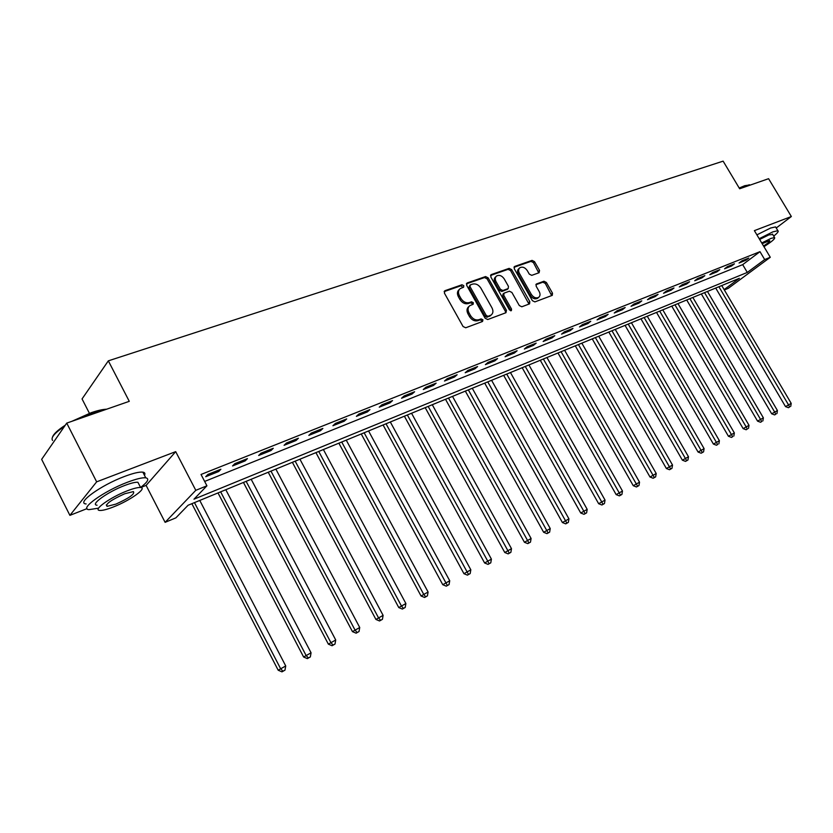 <?xml version="1.0" encoding="UTF-8"?>
<svg xmlns="http://www.w3.org/2000/svg" width="833" height="833" viewBox="0 0 833 833"><rect width="100%" height="100%" fill="white"/><g stroke="black" fill="none" stroke-linecap="round" stroke-linejoin="round"><path stroke-width="1.25" d="M463.783 285.667L461.961 284.771L444.978 290.675L444.395 293.091L463.065 326.515L465.709 327.775L482.546 321.476L482.921 319.778L481.099 318.904L478.944 319.705C475.685 320.486 472.894 319.143 470.572 315.665L469.021 312.896C467.5 309.772 467.782 307.346 469.864 305.628L473.154 304.274L473.331 302.691L471.509 301.806L469.343 302.587C466.074 303.337 463.283 301.973 460.972 298.516L459.42 295.757C457.921 292.685 458.192 290.29 460.233 288.593L463.606 287.218L463.783 285.667M462.961 287.479L460.93 285.761L444.145 291.612M482.068 321.653L481.859 320.736L480.047 319.862L477.882 320.663L478.944 319.705M472.498 304.534L472.29 303.66L470.468 302.775L468.302 303.556L469.343 302.587M539.097 272.724L539.545 270.454L534.505 261.624L532.058 260.385L514.721 266.414L514.242 268.705L532.391 300.671L534.88 301.9L552.289 295.351L552.498 293.174L546.386 282.46L543.949 281.231L536.358 284.022L536.15 286.188L539.19 291.54C540.461 294.091 540.273 296.038 538.618 297.402C535.983 298.558 533.557 297.568 531.35 294.434L519.407 273.411C518.168 270.923 518.355 269.007 519.959 267.664C522.614 266.477 525.061 267.466 527.299 270.631L529.278 274.109L531.746 275.348L539.097 272.724M204.647 481.432L742.692 264.644L759.988 251.67L764.684 259.563L770.286 257.282L728.281 288.333L724.346 289.967M66.744 423.102L96.649 481.838L69.899 515.356L41.65 459.358L66.744 423.102L129.271 401.329L108.332 360.845L723.127 161.144L739.652 188.768L768.588 178.689L791.35 216.518L754.375 230.637L770.286 257.282M140.683 487.524L146.108 485.4L175.701 451.642L96.649 481.838M175.701 451.642L195.797 490.325L206.928 485.806L193.964 499.186L747.305 272.433L764.684 259.563M759.988 251.67L201.024 474.466L206.928 485.806M488.107 277.826L485.556 276.566L467.209 282.949L466.657 285.313L485.16 318.279L487.753 319.528L505.954 312.719L506.454 310.334L488.107 277.826L487.066 278.816L484.514 277.556L466.397 283.855M491.303 274.567L509.14 268.361L511.639 269.611L529.809 301.629L529.58 303.847L521.812 306.783L519.303 305.544L511.889 292.445L509.359 291.196L504.027 293.164L503.798 295.382L511.545 309.095L511.368 310.667L509.421 309.886L490.793 276.889L491.303 274.567L490.595 275.234M776.231 228.003L791.35 216.518M205.709 476.715L218.683 471.52L220.88 469.239L207.875 474.446L205.709 476.715M232.553 465.959L245.173 460.899L247.432 458.619L234.781 463.679L232.553 465.959M258.667 455.495L270.954 450.57L273.266 448.289L260.958 453.214L258.667 455.495M284.084 445.311L296.038 440.522L298.401 438.231L286.417 443.031L284.084 445.311M308.824 435.399L320.466 430.734L322.871 428.443L311.209 433.108L308.824 435.399M332.908 425.746L344.258 421.206L346.705 418.916L335.345 423.456L332.908 425.746M356.378 416.344L367.436 411.908L369.925 409.628L358.856 414.053L356.378 416.344M379.254 407.181L390.021 402.86L392.551 400.569L381.764 404.89L379.254 407.181M401.548 398.247L412.054 394.03L414.615 391.749L404.099 395.956L401.548 398.247M423.289 389.532L433.535 385.429L436.128 383.149L425.871 387.251L423.289 389.532M444.489 381.035L454.485 377.026L457.119 374.746L447.113 378.755L444.489 381.035M465.189 372.747L474.935 368.832L477.601 366.562L467.834 370.466L465.189 372.747M485.379 364.646L494.906 360.835L497.582 358.565L488.055 362.376L485.379 364.646M505.1 356.753L514.398 353.025L517.106 350.755L507.797 354.483L505.1 356.753M524.353 349.037L533.432 345.393L536.16 343.134L527.07 346.767L524.353 349.037M543.158 341.499L552.04 337.938L554.788 335.678L545.896 339.239L543.158 341.499M561.546 334.127L570.209 330.659L572.979 328.4L564.295 331.878L561.546 334.127M579.508 326.932L587.983 323.537L590.764 321.288L582.277 324.683L579.508 326.932M597.063 319.893L605.352 316.571L608.152 314.333L599.854 317.654L597.063 319.893M614.244 313.01L622.345 309.761L625.166 307.533L617.045 310.782L614.244 313.01M631.039 306.284L638.973 303.108L641.795 300.88L633.861 304.055L631.039 306.284M647.47 299.703L655.227 296.59L658.07 294.372L650.302 297.475L647.47 299.703M663.547 293.258L671.148 290.207L674.001 287.999L666.4 291.04L663.547 293.258M679.291 286.948L686.736 283.97L689.589 281.762L682.144 284.74L679.291 286.948M694.701 280.773L701.99 277.847L704.853 275.661L697.565 278.576L694.701 280.773M709.799 274.723L716.932 271.86L719.806 269.673L712.673 272.526L709.799 274.723M724.575 268.799L731.561 265.998L734.446 263.822L727.459 266.612L724.575 268.799M739.058 262.999L745.91 260.25L748.794 258.084L741.943 260.823L739.058 262.999M108.332 360.845L82.05 398.934L89.423 413.324M724.127 289.603L739.371 278.305L188.091 505.246L175.867 517.866L165.111 522.333L195.797 490.325M146.108 485.4L165.111 522.333M69.899 515.356L87.017 508.63M742.692 264.644L747.305 272.433M218.683 471.52L218.079 470.364M245.173 460.899L244.579 459.764M270.954 450.57L270.361 449.456M296.038 440.522L295.444 439.418M320.466 430.734L319.882 429.641M344.258 421.206L343.675 420.124M367.436 411.908L366.853 410.856M390.021 402.86L389.448 401.818M412.054 394.03L411.481 392.999M433.535 385.429L432.973 384.409M454.485 377.026L453.933 376.027M474.935 368.832L474.383 367.842M494.906 360.835L494.354 359.856M514.398 353.025L513.857 352.057M533.432 345.393L532.901 344.435M552.04 337.938L551.498 337.001M570.209 330.659L569.689 329.722M587.983 323.537L587.452 322.61M605.352 316.571L604.831 315.665M622.345 309.761L621.824 308.866M638.973 303.108L638.453 302.212M655.227 296.59L654.717 295.705M671.148 290.207L670.638 289.343M686.736 283.97L686.225 283.105M701.99 277.847L701.49 277.004M716.932 271.86L716.432 271.027M731.561 265.998L731.072 265.165M745.91 260.25L745.42 259.427M459.327 289.457L459.202 289.582C457.161 291.29 456.89 293.674 458.389 296.735L459.42 295.757M468.302 303.556C465.033 304.305 462.242 302.952 459.931 299.495L458.389 296.735M468.989 306.44L468.812 306.596C466.74 308.325 466.459 310.74 467.979 313.864L469.021 312.896M477.882 320.663C474.623 321.444 471.842 320.101 469.52 316.634L467.979 313.864M505.631 312.844L505.381 311.292L487.066 278.816M470.364 284.896L469.979 286.552L486.212 315.447L488.023 316.321L491.126 315.051C493.198 313.343 493.48 310.928 491.949 307.804L480.891 288.156C478.611 284.74 475.862 283.387 472.634 284.095L470.364 284.896M469.958 285.178L468.948 287.541L469.979 286.552M490.866 315.28L486.961 317.279L485.15 316.405L468.948 287.541M490.522 275.463L508.078 269.34L509.14 268.361M528.976 304.107L510.577 270.59L508.078 269.34M503.788 293.393L502.965 294.132L502.736 296.35L510.473 310.053L511.545 309.095M510.691 310.813L510.473 310.053M504.215 278.888C501.935 275.671 499.425 274.682 496.697 275.91C495.052 277.285 494.854 279.232 496.093 281.752L500.341 289.259L502.872 290.509L508.213 288.551L508.442 286.354L504.215 278.888M496.02 276.546L495.645 276.9C494 278.264 493.802 280.211 495.041 282.731L496.093 281.752M507.391 289.301L501.81 291.488L499.279 290.238L495.041 282.731M519.323 268.247L518.897 268.642C517.293 269.986 517.106 271.902 518.345 274.39L519.407 273.411M538.118 297.839L537.524 298.349C534.901 299.516 532.474 298.526 530.267 295.382L518.345 274.39M551.675 295.611L545.303 283.418L542.866 282.189L535.879 284.73M538.743 272.849L533.443 262.603L530.996 261.364L513.971 267.289M191.871 503.694L278.191 670.221L285.729 665.952L199.764 500.446M194.464 502.622L280.575 668.628L282.918 671.221L281.96 671.856L284.98 670.149L282.918 671.221M285.729 665.952L284.98 670.149M281.96 671.856L278.191 670.221M218.007 492.938L303.618 657.008L311.063 652.791L225.805 489.721M220.651 491.845L306.055 655.394L308.325 657.976L307.356 658.622L310.334 656.935L308.325 657.976M311.063 652.791L310.334 656.935M307.356 658.622L303.618 657.008M243.455 482.463L328.369 644.159L335.72 639.983L251.17 479.287M246.151 481.349L330.847 642.514L333.054 645.075L332.055 645.731L335.001 644.065L333.054 645.075M335.72 639.983L335.001 644.065M332.055 645.731L328.369 644.159M268.236 472.259L352.463 631.633L359.731 627.509L275.869 469.114M270.985 471.124L354.983 629.977L357.128 632.528L356.118 633.184L359.023 631.539L357.128 632.528M359.731 627.509L359.023 631.539M356.118 633.184L352.463 631.633M292.383 462.315L375.922 619.44L383.107 615.368L299.932 459.212M295.174 461.17L378.484 617.774L380.566 620.304L379.536 620.97L382.42 619.335L380.566 620.304M383.107 615.368L382.42 619.335M379.536 620.97L375.922 619.44M52.521 437.075C53.572 433.993 57.831 430.026 65.297 425.184M71.846 421.321L91.193 412.699C97.628 410.492 102.771 409.326 106.645 409.211M105.364 409.649L91.765 413.074L75.428 420.082M64.505 426.34C54.53 433.045 50.563 437.752 52.594 440.459M140.569 487.461C147.857 481.891 149.596 478.673 145.765 477.819C142.266 477.444 136.091 478.944 127.251 482.317C103.802 491.126 78.729 509.192 89.016 509.64L98.565 508.161M144.463 475.289C145.4 473.529 144.859 472.478 142.849 472.155C139.319 471.738 133.145 473.196 124.294 476.538C100.824 485.275 75.803 503.403 86.132 503.944M97.055 505.194C89.714 504.84 107.686 491.897 124.513 485.556C130.896 483.109 135.363 482.026 137.914 482.286L139.059 484.514M127.22 490.845C110.414 497.249 92.401 510.14 99.721 510.431C102.407 510.639 106.988 509.463 113.475 506.922C129.979 500.539 147.639 487.992 140.6 487.513C138.059 487.274 133.603 488.388 127.22 490.845M115.87 504.121C129.334 498.03 135.175 493.854 133.395 491.595L124.731 493.761C111.091 499.925 105.197 504.121 107.051 506.36L115.87 504.121M739.204 188.029L744.764 185.697L749.794 184.926M750.398 185.03L745.368 185.884L739.423 188.393M773.711 236.124C777.564 233.001 778.938 231.199 777.855 230.71L772.899 231.845L759.196 238.696M775.96 227.555L775.575 226.909L770.608 228.023L756.895 234.854M759.654 239.467L768.89 234.885L772.753 234.521M763.955 246.683C771.889 241.601 775.419 238.561 774.565 237.551L770.983 238.394L761.747 242.986M763.559 246.016C768.213 242.965 770.244 241.164 769.661 240.602L762.164 243.673M315.926 452.621L398.778 607.569L405.89 603.54L323.391 449.549M318.747 451.465L401.381 605.883L403.401 608.392L402.36 609.069L405.202 607.455L403.401 608.392M405.89 603.54L405.202 607.455M402.36 609.069L398.778 607.569M338.875 443.177L421.05 595.991L428.089 592.013L346.257 440.136M341.728 442L423.695 594.293L425.653 596.792L424.601 597.469L427.412 595.876L425.653 596.792M428.089 592.013L427.412 595.876M424.601 597.469L421.05 595.991M361.251 433.962L442.771 584.704L449.726 580.768L368.561 430.953M364.146 432.775L447.352 585.474L446.28 586.161L449.06 584.579L447.352 585.474M449.726 580.768L449.06 584.579M446.28 586.161L442.771 584.704M383.086 424.976L463.95 573.698L470.822 569.803L390.323 421.998M386.012 423.768L468.5 574.447L467.428 575.134L470.176 573.573L468.5 574.447M470.822 569.803L470.176 573.573M467.428 575.134L463.95 573.698M404.39 416.208L484.608 562.973L491.408 559.12L411.554 413.262M407.347 414.99L489.138 563.681L488.044 564.378L490.772 562.837L489.138 563.681M491.408 559.12L490.772 562.837M488.044 564.378L484.608 562.973M425.194 407.639L504.767 552.498L511.493 548.687L432.275 404.723M428.172 406.421L509.275 553.185L508.172 553.883L510.868 552.352L509.275 553.185M511.493 548.687L510.868 552.352M508.172 553.883L504.767 552.498M445.499 399.278L524.436 542.273L531.1 538.493L452.517 396.393M448.508 398.049L528.924 542.939L527.81 543.637L530.475 542.127L528.924 542.939M531.1 538.493L530.475 542.127M527.81 543.637L524.436 542.273M465.335 391.114L543.647 532.287L550.238 528.559L472.28 388.261M468.365 389.875L548.114 532.933L546.989 533.63L549.634 532.141L548.114 532.933M550.238 528.559L549.634 532.141M546.989 533.63L543.647 532.287M484.723 383.138L562.41 522.541L568.939 518.844L491.595 380.306M487.774 381.878L566.856 523.155L565.722 523.863L568.335 522.385L566.856 523.155M568.939 518.844L568.335 522.385M565.722 523.863L562.41 522.541M503.663 375.339L580.736 513.013L587.192 509.359L510.462 372.538M506.724 374.079L585.162 513.607L584.016 514.315L586.609 512.857L585.162 513.607M587.192 509.359L586.609 512.857M584.016 514.315L580.736 513.013M522.176 367.717L598.646 503.705L605.039 500.092L528.913 364.948M525.259 366.447L603.04 504.288L601.905 504.996L604.456 503.549L603.04 504.288M605.039 500.092L604.456 503.549M601.905 504.996L598.646 503.705M540.273 360.272L616.16 494.615L622.48 491.033L546.948 357.524M543.376 358.992L620.523 495.166L619.377 495.874L621.907 494.448L620.523 495.166M622.48 491.033L621.907 494.448M619.377 495.874L616.16 494.615M557.975 352.984L633.267 485.712L639.536 482.172L564.587 350.256M561.088 351.703L637.62 486.253L636.464 486.972L638.973 485.545L637.62 486.253M639.536 482.172L638.973 485.545M636.464 486.972L633.267 485.712M575.291 345.851L650.011 477.017L656.206 473.508L581.84 343.154M578.425 344.56L654.332 477.538L653.166 478.257L655.654 476.851L654.332 477.538M656.206 473.508L655.654 476.851M653.166 478.257L650.011 477.017M592.242 338.875L666.379 468.51L672.523 465.033L598.729 336.209M595.376 337.584L670.68 469.01L669.513 469.729L671.971 468.344L670.68 469.01M672.523 465.033L671.971 468.344M669.513 469.729L666.379 468.51M608.829 332.055L682.394 460.191L688.485 456.744L615.254 329.399M611.974 330.753L686.673 460.67L685.507 461.388L687.943 460.014L686.673 460.67M688.485 456.744L687.943 460.014M685.507 461.388L682.394 460.191M625.062 325.37L698.075 452.038L704.093 448.633L631.424 322.746M628.217 324.068L702.323 452.506L701.157 453.225L703.562 451.861L702.323 452.506M704.093 448.633L703.562 451.861M701.157 453.225L698.075 452.038M640.952 318.82L713.412 444.072L719.389 440.699L647.262 316.228M644.128 317.519L717.65 444.52L716.474 445.239L717.65 444.52M719.389 440.699L718.858 443.885M716.474 445.239L713.412 444.072M656.529 312.417L728.438 436.263L734.352 432.921L662.776 309.834M659.705 311.105L731.384 434.462L732.644 436.7L731.468 437.419L732.644 436.7M734.352 432.921L733.831 436.076M731.468 437.419L728.438 436.263M671.773 306.138L743.151 428.62L749.013 425.309L677.968 303.587M674.959 304.826L746.108 426.819L747.336 429.037L746.149 429.755L747.336 429.037M749.013 425.309L748.492 428.433M746.149 429.755L743.151 428.62M686.715 299.984L757.561 421.134L763.372 417.843L692.858 297.454M689.901 298.672L760.519 419.332L761.726 421.54L760.539 422.258L761.726 421.54M763.372 417.843L762.861 420.946M760.539 422.258L757.561 421.134M701.355 293.955L771.681 413.793L777.428 410.544L707.446 291.446M704.551 292.643L774.638 411.991L775.815 414.188L774.628 414.907L775.815 414.188M777.428 410.544L776.929 413.605M774.628 414.907L771.681 413.793M715.714 288.051L785.519 406.608L791.215 403.38L721.742 285.563M718.91 286.729L788.476 404.807L789.632 406.983L788.445 407.701L789.632 406.983M791.215 403.38L790.725 406.41M788.445 407.701L785.519 406.608M460.93 285.761L461.961 284.771M480.047 319.862L481.099 318.904M470.468 302.775L471.509 301.806M459.931 299.495L460.972 298.516M469.52 316.634L470.572 315.665M444.197 291.446L444.978 290.675M505.381 311.292L506.454 310.334M466.459 283.668L467.209 282.949M484.514 277.556L485.556 276.566M485.15 316.405L486.212 315.447M486.961 317.279L488.023 316.321M489.21 316.436L490.273 315.488M510.577 270.59L511.639 269.611M528.726 302.587L529.809 301.629M502.736 296.35L503.798 295.382M499.279 290.238L500.341 289.259M501.81 291.488L502.872 290.509M506.881 289.655L507.943 288.687M530.267 295.382L531.35 294.434M535.983 284.449L536.608 283.897M542.866 282.189L543.949 281.231M545.303 283.418L546.386 282.46M551.404 294.122L552.498 293.174M514.055 267.039L514.721 266.414M530.996 261.364L532.058 260.385M533.443 262.603L534.505 261.624M538.472 271.423L539.545 270.454M490.054 316.009L491.126 315.051M507.151 289.52L508.213 288.551M537.524 298.349L538.618 297.402M106.312 504.923L107.051 506.36M137.914 482.286L140.6 487.513M145.765 477.819L142.849 472.155M772.472 234.063L774.565 237.551M777.855 230.71L775.575 226.909M749.013 184.759L749.721 184.916"/></g></svg>
